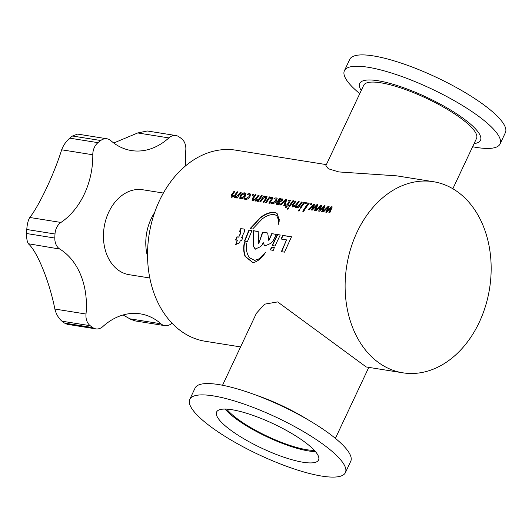 <?xml version="1.0" encoding="UTF-8"?>
<svg xmlns="http://www.w3.org/2000/svg" width="532" height="532" viewBox="0 0 532 532"><rect width="100%" height="100%" fill="white"/><g stroke="black" fill="none" stroke-linecap="round" stroke-linejoin="round"><path stroke-width="0.8" d="M59.218 248.67A12.901 9.643 99.1 0 0 59.81 249.069L28.402 243.749C27.132 241.907 26.534 238.502 26.6 233.528L54.823 238.037A12.901 9.643 99.1 0 0 59.218 248.67M164.814 325.644L135.441 320.956L130.692 319.32L129.821 318.814L160.957 323.788A12.901 9.643 99.1 0 0 161.515 324.241A12.901 9.643 99.1 0 0 164.814 325.644A12.901 9.643 99.1 0 0 171.071 323.908A107.517 80.339 99.1 0 0 172.029 323.177M61.951 321.188C58.533 318.216 56.173 314.173 54.869 309.052L86.004 314.026A12.901 9.643 99.1 0 0 90.174 325.69L61.951 321.188A107.517 80.339 99.1 0 0 63.228 322.153A107.517 80.339 99.1 0 0 64.518 323.084L92.741 327.586A12.901 9.643 99.1 0 0 95.886 328.882A12.901 9.643 99.1 0 0 102.909 326.508A68.814 51.418 99.1 0 1 140.362 313.86A68.814 51.418 99.1 0 1 160.957 323.788M28.675 244.095C37.366 251.782 49.662 282.259 54.869 309.052M26.773 229.492C27.165 224.058 28.176 220.055 29.805 217.482L60.941 222.449A12.901 9.643 99.1 0 0 54.996 233.994L26.773 229.492A107.517 80.339 99.1 0 0 26.6 233.528M185.621 165.811A68.814 51.418 99.1 0 1 185.781 150.403A12.901 9.643 99.1 0 0 181.612 138.732A107.517 80.339 99.1 0 0 180.335 137.768A107.517 80.339 99.1 0 0 179.045 136.837A12.901 9.643 99.1 0 0 175.899 135.54A12.901 9.643 99.1 0 0 168.877 137.914A68.814 51.418 99.1 0 1 131.424 150.563A68.814 51.418 99.1 0 1 110.829 140.641A12.901 9.643 99.1 0 0 106.972 138.779A12.901 9.643 99.1 0 0 100.714 140.515A107.517 80.339 99.1 0 0 97.974 142.662A12.901 9.643 99.1 0 0 92.794 154.765L61.659 149.798C54.297 173.578 39.355 205.339 29.805 217.482M61.659 149.798C63.355 145.283 66.054 141.406 69.752 138.154L97.974 142.662M100.714 140.515L72.492 136.012A107.517 80.339 99.1 0 0 69.752 138.154M72.492 136.012L77.592 134.091L106.972 138.779M168.877 137.914L137.741 132.947L113.742 142.995M137.741 132.947L147.337 130.985L175.899 135.54M163.384 193.05L142.669 189.744A43.006 32.133 99.1 0 0 105.941 219.437A43.006 32.133 99.1 0 0 118.117 269.99A43.006 32.133 99.1 0 0 129.116 274.685L149.825 277.99M154.593 212.64A43.006 32.133 99.1 0 0 147.57 256.63M90.174 325.69A107.517 80.339 99.1 0 0 92.741 327.586M60.941 222.449A68.814 51.418 99.1 0 0 92.794 154.765M54.996 233.994A107.517 80.339 99.1 0 0 54.823 238.037M86.004 314.026A68.814 51.418 99.1 0 0 59.81 249.069M123.072 314.977L129.821 318.814M95.886 328.882L67.325 324.32L64.518 323.084M189.751 399.372L195.084 388.041A86.011 20.635 25.2 0 1 218.619 384.556A86.011 20.635 25.2 0 1 250.931 393.288A86.011 20.635 25.2 0 1 311.1 421.603A86.011 20.635 25.2 0 1 350.741 461.291L345.408 472.622A86.011 20.635 25.2 0 1 321.873 476.107A86.011 20.635 25.2 0 1 232.91 441.134A86.011 20.635 25.2 0 1 189.751 399.372A86.011 20.635 25.2 0 1 213.285 395.888A86.011 20.635 25.2 0 1 302.256 430.86A86.011 20.635 25.2 0 1 345.408 472.622M250.931 393.288L257.987 395.781A66.753 16.013 25.2 0 1 304.683 417.753L311.1 421.603M303.147 462.268A56.339 13.513 25.2 0 1 244.866 439.359A56.339 13.513 25.2 0 1 216.604 412.007A56.339 13.513 25.2 0 1 232.018 409.726A56.339 13.513 25.2 0 1 290.292 432.636A56.339 13.513 25.2 0 1 318.562 459.987A56.339 13.513 25.2 0 1 303.147 462.268M315.423 451.588A56.339 13.513 25.2 0 1 308.48 450.937A56.339 13.513 25.2 0 1 225.076 409.075M314.326 450.351A53.759 12.894 25.2 0 1 306.851 449.733A53.759 12.894 25.2 0 1 226.725 409.128M359.765 93.645A86.011 20.635 25.2 0 1 344.41 70.709A86.011 20.635 25.2 0 1 367.945 67.225A86.011 20.635 25.2 0 1 456.915 102.197A86.011 20.635 25.2 0 1 500.067 143.959A86.011 20.635 25.2 0 1 476.532 147.444A86.011 20.635 25.2 0 1 472.616 146.746M344.41 70.709L349.743 59.378A86.011 20.635 25.2 0 1 373.278 55.893A86.011 20.635 25.2 0 1 462.248 90.866A86.011 20.635 25.2 0 1 505.4 132.628L500.067 143.959M361.248 90.487A66.753 16.013 25.2 0 1 377.973 80.744A66.753 16.013 25.2 0 1 456.456 113.688A66.753 16.013 25.2 0 1 474.098 143.587M433.394 181.705A96.764 72.305 -80.9 0 1 479.219 322.385A96.764 72.305 -80.9 0 1 402.884 372.819A96.764 72.305 -80.9 0 1 357.058 232.138A96.764 72.305 -80.9 0 1 433.394 181.705L396.732 175.853L338.798 171.929L328.35 168.757L325.883 165.645L363.682 85.32A62.357 14.963 25.2 0 1 380.746 82.793A62.357 14.963 25.2 0 1 445.244 108.142A62.357 14.963 25.2 0 1 476.532 138.42L452.845 188.76M322.778 211.729L328.197 206.27L329.128 206.423L327.014 211.071L331.403 206.782L332.247 206.915L329.78 212.847L328.849 212.694L331.117 207.806L326.655 212.348L325.817 212.215L327.918 207.294L323.622 211.862L322.778 211.729M315.609 210.586L321.029 205.126L321.96 205.272L319.852 209.927L324.234 205.638L325.079 205.771L322.611 211.703L321.68 211.55L323.948 206.662L319.493 211.204L318.648 211.064L320.749 206.15L316.454 210.719L315.609 210.586M308.44 209.442L313.86 203.982L314.791 204.128L312.683 208.783L317.065 204.494L317.91 204.627L315.443 210.559L314.512 210.406L316.779 205.518L312.324 210.06L311.479 209.921L313.581 205.006L309.285 209.575L308.44 209.442M311.446 204.182L310.442 204.72L310.356 204.002L311.366 203.477L311.559 204.321M310.442 204.72L310.356 204.002L311.479 203.623M297.667 207.719A96.551 72.146 99.1 0 1 298.266 206.808L295.852 207.54L295.333 207.287M295.852 207.54L295.267 206.07L292.8 207.054L292.148 206.755L292.746 204.448A96.764 72.305 99.1 0 1 295.227 201.01L296.071 201.143A96.764 72.305 99.1 0 0 293.784 204.308L293.704 206.197L296.078 204.64A96.764 72.305 99.1 0 1 298.346 201.508L299.19 201.641A96.764 72.305 99.1 0 0 296.829 204.906L296.836 206.695L299.197 205.139A96.764 72.305 99.1 0 1 301.464 202.007L302.309 202.14A96.764 72.305 99.1 0 0 298.326 207.826L297.481 207.686A96.764 72.305 99.1 0 1 298.146 206.675M293.305 206.05L293.817 206.33L296.078 204.64M296.464 206.549L296.956 206.828L299.197 205.139M298.565 210.911L298.425 210.14L299.396 209.568L299.523 210.32L298.366 210.818M298.685 211.031L298.545 210.266L299.589 209.655M304.756 202.532A96.764 72.305 99.1 0 0 300.766 208.212L299.922 208.078A96.764 72.305 99.1 0 1 303.912 202.393L304.756 202.532M303.679 211.384L302.755 211.237A96.764 72.305 99.1 0 1 307.656 203.956L305.042 203.537A96.764 72.305 99.1 0 1 305.681 202.679L309.225 203.244A96.764 72.305 99.1 0 0 303.679 211.384M293.79 200.777A96.764 72.305 99.1 0 0 289.807 206.463L288.962 206.33A96.764 72.305 99.1 0 1 292.946 200.644L293.79 200.777M287.599 209.156L287.46 208.391L288.43 207.819L288.557 208.564L287.406 209.069M287.719 209.282L287.586 208.517L288.43 207.819L288.557 208.564M289.056 201.003L288.956 201.967A96.764 72.305 99.1 0 0 286.861 204.993L285.598 204.793A96.764 72.305 99.1 0 0 284.999 205.698L286.263 205.897A96.764 72.305 99.1 0 0 285.152 207.633L286.203 207.433A96.764 72.305 99.1 0 1 287.107 206.03L287.952 206.17A96.764 72.305 99.1 0 1 288.55 205.259L287.706 205.126A96.764 72.305 99.1 0 1 289.96 201.881L289.834 200.039L290.425 200.325M288.956 201.967L288.942 200.857L288.258 200.99A96.764 72.305 99.1 0 1 288.896 200.132L290.472 200.398M289.328 201.096L288.942 200.857M279.938 204.887L285.864 199.513L286.795 199.66L284.66 205.645L283.736 205.492L285.651 200.438L280.869 205.039L279.938 204.887M276.953 202.1A96.764 72.305 99.1 0 1 279.539 198.502L280.384 198.642A96.764 72.305 99.1 0 0 279.672 199.593L282 198.788L282.705 199.134L282.392 200.637L279.46 202.2L277.824 202.2L277.923 203.676L280.012 203.237A96.764 72.305 99.1 0 0 279.34 204.235L277.258 204.574L276.48 204.222L276.953 202.1L276.54 204.281M277.571 203.543L280.131 203.37M272.411 202.798L271.666 202.353A96.551 72.146 99.1 0 0 270.994 203.35L270.881 203.217A96.764 72.305 99.1 0 1 271.546 202.213L272.411 202.798L275.516 200.93L275.988 199.008L273.814 198.981A96.764 72.305 99.1 0 1 274.445 198.117L276.161 197.857L277.092 198.33L276.507 200.996C275.097 202.918 273.541 203.823 271.832 203.709L270.941 203.297M271.067 198.004L268.58 199.46A96.764 72.305 99.1 0 0 266.359 202.725L265.521 202.586A96.764 72.305 99.1 0 1 269.505 196.9L270.349 197.04A96.764 72.305 99.1 0 0 269.638 197.99L271.958 197.186L272.697 197.545L271.985 199.819A96.764 72.305 99.1 0 0 269.651 203.244L268.806 203.111A96.764 72.305 99.1 0 1 271.014 199.872L271.067 198.004L271.579 198.303M265.415 197.106L262.928 198.556A96.764 72.305 99.1 0 0 260.713 201.821L259.869 201.688A96.764 72.305 99.1 0 1 263.852 196.002L264.697 196.135A96.764 72.305 99.1 0 0 263.992 197.093L266.306 196.288L267.044 196.641L266.333 198.921A96.764 72.305 99.1 0 0 263.998 202.346L263.154 202.213A96.764 72.305 99.1 0 1 265.362 198.968L265.415 197.106L265.927 197.405M257.608 201.322A96.551 72.146 99.1 0 1 258.206 200.418L255.792 201.149L255.274 200.897M255.792 201.149L255.207 199.68L252.747 200.657L252.088 200.358L252.687 198.057A96.764 72.305 99.1 0 1 255.167 194.612L256.012 194.752A96.764 72.305 99.1 0 0 253.724 197.911L253.644 199.799L256.018 198.25A96.764 72.305 99.1 0 1 258.286 195.111L259.131 195.251A96.764 72.305 99.1 0 0 256.776 198.509L256.776 200.305L259.144 198.742A96.764 72.305 99.1 0 1 261.412 195.61L262.249 195.743A96.764 72.305 99.1 0 0 258.266 201.428L257.422 201.296A96.764 72.305 99.1 0 1 258.093 200.285M253.252 199.653L253.764 199.932L256.018 198.25M256.404 200.158L256.896 200.438L259.144 198.742M253.598 194.945L252.594 195.483L252.501 194.772L253.518 194.247L253.711 195.091M252.594 195.483L252.501 194.772L253.624 194.386M245.079 198.137A96.551 72.146 99.1 0 0 244.434 199.114L244.314 198.981A96.764 72.305 99.1 0 1 244.979 197.977L245.844 198.556L248.956 196.687L249.422 194.765L247.247 194.739A96.764 72.305 99.1 0 1 247.885 193.881L249.594 193.621L250.532 194.087L249.94 196.754C248.53 198.675 246.974 199.58 245.265 199.467L244.381 199.054M245.338 196.095C243.942 198.01 242.393 198.888 240.703 198.735L239.746 198.296L240.298 195.39C241.708 193.562 243.25 192.724 244.939 192.877L245.944 193.375L245.338 196.095M236.527 197.957A96.551 72.146 99.1 0 1 237.126 197.053L234.712 197.784L234.193 197.532M234.712 197.784L234.127 196.315L231.659 197.292L231.008 196.993L231.606 194.692A96.764 72.305 99.1 0 1 234.087 191.247L234.931 191.387A96.764 72.305 99.1 0 0 232.644 194.546L232.564 196.434L234.938 194.885A96.764 72.305 99.1 0 1 237.206 191.746L238.05 191.879A96.764 72.305 99.1 0 0 235.689 195.144L235.696 196.94L238.063 195.377A96.764 72.305 99.1 0 1 240.324 192.245L241.169 192.378A96.764 72.305 99.1 0 0 237.186 198.064L236.341 197.931A96.764 72.305 99.1 0 1 237.013 196.92M232.171 196.288L232.684 196.567L234.938 194.885M235.324 196.793L235.816 197.073L238.063 195.377M240.584 346.911L205.312 341.285A96.764 72.305 -80.9 0 1 159.487 200.604A96.764 72.305 -80.9 0 1 235.816 150.17L326.362 164.621M275.609 212.574C271.18 211.789 266.392 213.212 261.245 216.85L250.08 228.594L252.633 229.006L262.289 218.845L264.417 217.355C268.015 215.187 271.387 214.256 274.545 214.569L276.633 215.606L278.748 219.643L278.588 224.285L279.28 219.729L277.012 213.465L275.862 212.8C270.948 211.955 265.721 213.724 260.188 218.107L250.373 228.74M222.542 385.254L256.424 313.255L264.61 304.171L277.631 301.917L366.229 366.967L402.884 372.819M280.989 238.994L286.515 239.879L281.368 251.656L284.514 252.161L291.503 236.78L282.838 235.397L280.989 238.994M244.308 242.732C243.264 247.58 243.51 252.135 245.066 256.397L252.667 262.509L254.708 262.163C258.805 260.607 262.416 257.328 265.535 252.328L259.104 258.805L254.609 260.387L249.442 257.701C246.668 253.731 245.811 248.876 246.868 243.137L244.62 242.811C243.576 247.639 243.829 252.175 245.385 256.424L245.066 256.397M240.331 231.62L240.677 232.73L238.675 237.099L236.92 236.82L235.59 239.979L237.332 240.258L235.656 244.58L239.407 242.885L240.284 240.73L241.442 240.91L242.778 237.751L241.648 237.571L244.148 232.265C244.866 230.423 244.607 229.305 243.383 228.92L240.67 228.7L239.473 231.699L240.65 231.746M243.776 229.019L240.67 228.7M270.376 249.9L273.268 250.366L274.346 247.633L271.446 247.167L270.376 249.9M272.131 245.531L275.017 245.99L280.251 234.984L277.365 234.526L272.131 245.531M244.414 241.102L247.413 241.588L252.008 230.476L249.003 229.997L244.414 241.102M253.538 246.509L255.187 249.102L260.627 246.629L262.229 244.826L263.214 242.559L264.384 245.345L265.282 245.777L270.914 243.323L272.929 241.189L276.321 234.359L271.739 233.628L268.8 240.584L267.696 232.983L262.542 232.158L258.685 243.709L258.18 231.467L253.092 230.649L253.538 246.509L255.506 249.162M264.903 245.784L265.282 245.777M258.166 231.553L253.385 230.788L253.85 246.582M264.384 245.345L263.214 242.559M264.697 245.425L265.594 245.857M276.274 234.446L271.739 233.628M272.038 233.767L268.8 240.584M267.709 233.076L262.542 232.158M262.835 232.298L258.685 243.709M251.969 230.562L249.295 230.137L244.72 241.196M280.211 235.071L277.657 234.665L272.437 245.618M274.332 247.659L271.759 247.247L270.695 249.967M240.63 231.746L240.976 232.856L238.675 237.099M238.981 237.199L236.92 236.82M237.232 236.92L235.902 240.065M235.969 244.64L237.332 240.258M242.752 237.797L241.648 237.571M240.963 228.84L239.772 231.826M246.861 243.164L244.62 242.811M245.385 256.424L252.833 262.509M263.041 255.812L259.104 258.805M259.423 258.825L254.768 260.387M276.773 215.719L279.154 221.478M277.145 213.585L275.862 212.8M291.463 236.866L283.13 235.536L281.295 239.114M281.681 251.722L286.515 239.879M328.197 206.27L329.069 206.536M327.014 211.071L331.516 206.928L332.194 207.034M328.969 212.827L331.117 207.806M325.93 212.341L327.958 207.3M322.897 211.856L328.31 206.416M321.029 205.126L321.9 205.392M319.985 210.06L324.347 205.784L325.025 205.891M321.8 211.683L323.948 206.662M318.768 211.197L320.789 206.157M315.729 210.712L321.142 205.272M313.86 203.982L314.731 204.248M312.816 208.916L317.178 204.64L317.857 204.747M314.631 210.539L316.779 205.518M311.599 210.054L313.621 205.013M308.56 209.568L313.973 204.128M310.555 204.86L310.462 204.148M295.972 207.673L295.267 206.07M302.223 202.253L301.464 202.007M301.578 202.147A96.551 72.146 99.1 0 0 299.317 205.272M296.51 206.622L296.956 206.828M299.104 201.754L298.346 201.508M298.452 201.648A96.551 72.146 99.1 0 0 296.191 204.78M293.358 206.117L293.817 206.33M295.985 201.256L295.227 201.01M295.333 201.149A96.551 72.146 99.1 0 0 292.859 204.587L292.746 204.448M292.214 206.815L292.859 204.587M303.912 202.393L304.018 202.539A96.551 72.146 99.1 0 0 300.108 208.112M304.018 202.539L304.67 202.639M302.934 211.264A96.551 72.146 99.1 0 1 307.769 204.095L307.656 203.956M309.139 203.357L305.681 202.679M305.794 202.818A96.551 72.146 99.1 0 0 305.235 203.563M292.946 200.644L293.059 200.79A96.551 72.146 99.1 0 0 289.149 206.356M293.059 200.79L293.704 200.89M289.069 202.107A96.551 72.146 99.1 0 0 286.981 205.126L286.861 204.993M286.981 205.126L285.598 204.793M285.717 204.926A96.551 72.146 99.1 0 0 285.185 205.724M285.385 207.593A96.551 72.146 99.1 0 1 286.382 206.03L286.263 205.897M288.477 205.365L287.706 205.126M289.94 200.185L288.896 200.132M289.009 200.271A96.551 72.146 99.1 0 0 288.55 200.883M285.864 199.513L286.748 199.779M283.855 205.625L285.651 200.438M280.058 205.02L285.977 199.66M279.539 198.502L279.652 198.649A96.551 72.146 99.1 0 0 277.072 202.233M279.652 198.649L280.298 198.749M279.672 199.593L282.106 198.935L282.751 199.207M277.618 203.616L278.043 203.809M281.501 200.744L281.109 199.606L278.721 200.916A96.764 72.305 99.1 0 0 278.356 201.428L279.739 201.568L281.501 200.744L281.222 199.753M281.109 199.606L281.568 199.886M278.356 201.428L279.619 201.435L281.388 200.604M272.53 202.931L275.516 200.93M275.636 201.069L276.035 199.081M274.445 198.117L276.161 197.857M276.268 198.004L277.145 198.403M274.559 198.263A96.551 72.146 99.1 0 0 274.113 198.862M268.993 203.144A96.551 72.146 99.1 0 1 271.127 200.005L271.18 198.143M269.658 197.997L271.958 197.186M272.065 197.332L272.743 197.618M270.263 197.153L269.505 196.9M269.618 197.046A96.551 72.146 99.1 0 0 265.701 202.619M263.34 202.24A96.551 72.146 99.1 0 1 265.475 199.108L265.528 197.246M264.098 197.232L266.306 196.288M266.419 196.428L267.097 196.72M264.61 196.248L263.852 196.002M263.965 196.142A96.551 72.146 99.1 0 0 260.055 201.714M255.912 201.276L255.207 199.68M262.17 195.856L261.412 195.61M261.518 195.756A96.551 72.146 99.1 0 0 259.257 198.882M256.457 200.232L256.896 200.438M259.051 195.357L258.286 195.111M258.399 195.257A96.551 72.146 99.1 0 0 256.131 198.389M253.298 199.726L253.764 199.932M255.925 194.865L255.167 194.612M255.28 194.759A96.551 72.146 99.1 0 0 252.806 198.19L252.687 198.057M252.155 200.424L252.806 198.19M252.707 195.623L252.614 194.912M245.099 198.11L245.964 198.689L248.956 196.687M249.069 196.827L249.475 194.838M247.885 193.881L249.594 193.621M249.708 193.761L250.585 194.167M247.992 194.02A96.551 72.146 99.1 0 0 247.553 194.619M239.806 198.356L240.417 195.53C241.814 193.701 243.363 192.863 245.046 193.016L245.99 193.448M240.81 197.618L241.475 197.971L244.501 196.122L244.92 194.113M244.241 193.721L241.249 195.51L240.743 197.552L241.355 197.838L244.388 195.982L244.866 194.034L244.241 193.721M234.831 197.911L234.127 196.315M241.082 192.491L240.324 192.245M240.437 192.391A96.551 72.146 99.1 0 0 238.176 195.517M235.37 196.867L235.816 197.073M237.964 191.992L237.206 191.746M237.319 191.892A96.551 72.146 99.1 0 0 235.051 195.025M232.218 196.361L232.684 196.567M234.845 191.5L234.087 191.247M234.193 191.394A96.551 72.146 99.1 0 0 231.719 194.825L231.606 194.692M231.074 197.059L231.719 194.825M335.393 438.355L368.789 367.379"/></g></svg>
